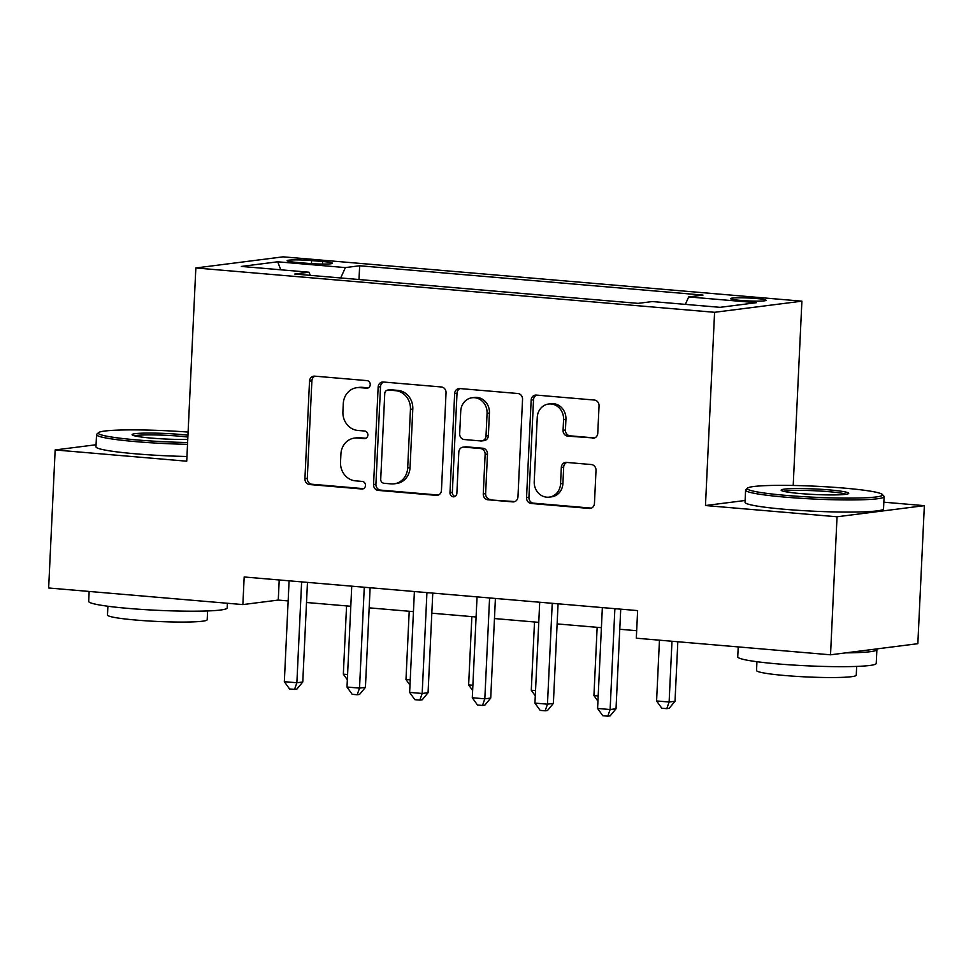 <?xml version="1.0" encoding="UTF-8"?>
<svg xmlns="http://www.w3.org/2000/svg" width="973" height="973" viewBox="0 0 973 973"><rect width="100%" height="100%" fill="white"/><g stroke="black" fill="none" stroke-linecap="round" stroke-linejoin="round"><path stroke-width="1.46" d="M370.239 384.7A3.807 3.442 -97.3 0 0 366.979 380.613L314.705 376.15A5.449 4.914 -97.3 0 0 309.523 381.148L304.926 478.704A5.449 4.914 -97.3 0 0 309.596 484.542L361.859 489.005A3.807 3.442 -97.3 0 0 365.483 485.503A3.807 3.442 -97.3 0 0 362.224 481.416L355.461 480.844A17.417 15.738 -97.3 0 1 340.526 462.151L340.915 454.026A17.417 15.738 -97.3 0 1 354.452 438.093A17.417 15.738 -97.3 0 1 357.48 438.032L364.243 438.604A3.807 3.442 -97.3 0 0 367.867 435.101A3.807 3.442 -97.3 0 0 364.595 431.015L357.833 430.443A17.417 15.738 -97.3 0 1 342.91 411.749L343.287 403.625A17.417 15.738 -97.3 0 1 356.836 387.692A17.417 15.738 -97.3 0 1 359.852 387.631L366.614 388.203A3.807 3.442 -97.3 0 0 370.239 384.7M755.899 298.492A17.745 1.447 2.7 0 0 730.626 298.626A17.745 1.447 2.7 0 0 740.794 300.426A17.745 1.447 2.7 0 0 766.079 300.292A17.745 1.447 2.7 0 0 755.899 298.492M592.581 438.264A5.449 4.914 -97.3 0 0 597.763 433.265L599.052 405.887A5.449 4.914 -97.3 0 0 594.381 400.049L536.33 395.087A5.449 4.914 -97.3 0 0 531.161 400.085L526.551 497.641A5.449 4.914 -97.3 0 0 531.222 503.479L589.273 508.441A5.449 4.914 -97.3 0 0 594.454 503.442L596.011 470.385A5.449 4.914 -97.3 0 0 591.341 464.547L566.505 462.418A5.449 4.914 -97.3 0 0 561.324 467.417L560.545 483.812A14.559 13.16 -97.3 0 1 549.234 497.13A14.559 13.16 -97.3 0 1 534.226 481.562L537.254 417.344A14.559 13.16 -97.3 0 1 548.577 404.026A14.559 13.16 -97.3 0 1 563.574 419.594L563.075 430.297A5.449 4.914 -97.3 0 0 567.733 436.135L594.442 438.02M745.123 500.487L705.474 505.534L837.035 516.772L830.528 654.805L917.843 643.688L924.35 505.656L883.849 502.19M705.474 505.534L714.583 312.297L195.841 267.964L283.155 256.836L801.898 301.168L714.583 312.297M96.072 444.746L55.157 449.952L186.731 461.202L195.841 267.964M55.157 449.952L48.65 587.984L242.873 604.586L278.266 600.073L288.154 600.925M830.528 654.805L636.318 638.203L637.619 610.606L244.174 576.977L242.873 604.586M446.048 392.812A5.449 4.914 -97.3 0 0 441.377 386.974L383.326 382.012A5.449 4.914 -97.3 0 0 378.156 387.011L373.559 484.566A5.449 4.914 -97.3 0 0 378.217 490.404L436.269 495.366A5.449 4.914 -97.3 0 0 441.45 490.368L446.048 392.812M459.828 388.555L517.879 393.518A5.449 4.914 -97.3 0 1 522.55 399.356L517.952 496.899A5.449 4.914 -97.3 0 1 512.771 501.898L487.923 499.781A5.449 4.914 -97.3 0 1 483.265 493.943L485.126 454.379A5.449 4.914 -97.3 0 0 480.467 448.541L463.987 447.13A5.449 4.914 -97.3 0 0 458.806 452.129L456.872 493.311A3.807 3.442 -97.3 0 1 453.904 496.802A3.807 3.442 -97.3 0 1 449.976 492.727L454.659 393.554A5.449 4.914 -97.3 0 1 459.828 388.555M296.972 262.442L307.991 263.379A17.198 1.411 2.7 0 0 332.486 263.257A17.198 1.411 2.7 0 0 322.622 261.518L311.603 260.582A17.198 1.411 2.7 0 0 287.108 260.703A17.198 1.411 2.7 0 0 296.972 262.442M310.302 275.359L309.037 272.209L294.758 274.033L638.081 303.369L652.36 301.557L720.02 307.334L756.362 302.7L688.702 296.923L702.98 295.099L359.657 265.763L345.379 267.587L340.708 277.962M309.037 272.209L241.377 266.432L277.706 261.798L345.379 267.587M837.035 516.772L924.35 505.656M793.202 485.466L801.898 301.168M306.519 602.494L350.803 606.276M369.168 607.845L413.452 611.628M431.817 613.197L476.101 616.979M494.466 618.548L538.75 622.343M557.128 623.912L601.399 627.694M619.777 629.263L636.67 630.711M279.215 579.969L278.266 600.073M359.001 279.519L359.657 265.763M685.345 304.367L688.702 296.923M280.771 269.801L277.706 261.798M368.353 387.85L362.211 387.327A17.417 15.738 -97.3 0 0 359.195 387.388L356.836 387.692M354.452 438.093L356.811 437.789A17.417 15.738 -97.3 0 1 359.84 437.728L365.97 438.251M314.972 376.174A5.449 4.914 -97.3 0 0 311.883 380.844L307.286 478.4A5.449 4.914 -97.3 0 0 311.956 484.238L363.598 488.653M383.605 382.036A5.449 4.914 -97.3 0 0 380.516 386.719L375.919 484.262A5.449 4.914 -97.3 0 0 380.577 490.1L438.361 495.038M388.385 390.064A3.807 3.442 -97.3 0 0 384.761 393.566L380.723 479.19A3.807 3.442 -97.3 0 0 383.994 483.277L391.122 483.885A17.417 15.738 -97.3 0 0 394.138 483.824A17.417 15.738 -97.3 0 0 407.687 467.891L410.448 409.365A17.417 15.738 -97.3 0 0 395.524 390.672L388.385 390.064L390.745 389.759A3.807 3.442 -97.3 0 0 390.088 389.784L387.728 390.076M394.138 483.824L396.498 483.52A17.417 15.738 -97.3 0 0 410.047 467.587L407.687 467.891M390.745 389.759L397.884 390.38A17.417 15.738 -97.3 0 1 412.807 409.061L410.047 467.587M514.863 501.582L487.923 499.781M463.039 447.154L465.398 446.85A5.449 4.914 -97.3 0 1 466.347 446.826L482.827 448.237A5.449 4.914 -97.3 0 1 487.485 454.075L485.624 493.639A5.449 4.914 -97.3 0 0 490.283 499.477M460.107 388.58A5.449 4.914 -97.3 0 0 457.018 393.25L452.336 492.423A3.807 3.442 -97.3 0 0 455.06 496.412M487.072 413.33A14.559 13.16 -97.3 0 0 472.063 397.762A14.559 13.16 -97.3 0 0 460.74 411.08L459.682 433.703A5.449 4.914 -97.3 0 0 464.34 439.541L480.82 440.951A5.449 4.914 -97.3 0 0 486.001 435.953L487.072 413.33L489.431 413.026A14.559 13.16 -97.3 0 0 474.423 397.458L472.063 397.762M481.769 440.927L484.128 440.635A5.449 4.914 -97.3 0 0 488.361 435.649L486.001 435.953M489.431 413.026L488.361 435.649M548.577 404.026L550.937 403.722A14.559 13.16 -97.3 0 1 565.933 419.29L565.435 429.993A5.449 4.914 -97.3 0 0 570.093 435.831L594.673 437.935M549.234 497.13L551.594 496.838A14.559 13.16 -97.3 0 0 562.905 483.508L560.545 483.812M566.773 462.443A5.449 4.914 -97.3 0 0 563.683 467.113L562.905 483.508M536.61 395.111A5.449 4.914 -97.3 0 0 533.52 399.794L528.923 497.337A5.449 4.914 -97.3 0 0 533.581 503.175L591.365 508.113M346.558 605.911L343.335 674.167L347.58 674.532M347.337 679.774L343.335 674.167M301.642 581.89A5.546 5.011 -97.3 0 0 301.606 582.268L296.874 682.754L284.335 681.684L289.078 581.197A5.546 5.011 -97.3 0 0 289.09 580.82M307.468 582.389L302.773 682.012L296.874 682.754L294.539 689.395L289.528 688.957L284.335 681.684M302.773 682.012L296.899 689.091L294.539 689.395M409.207 611.263L405.984 679.531L410.229 679.896M409.986 685.126L405.984 679.531M471.856 616.614L468.633 684.883L472.878 685.247M472.635 690.489L468.633 684.883M534.505 621.978L531.282 690.234L535.527 690.599M535.284 695.841L531.282 690.234M364.291 587.242A5.546 5.011 -97.3 0 0 364.255 587.631L359.524 688.118L346.996 687.047L351.727 586.561A5.546 5.011 -97.3 0 0 351.74 586.172M370.117 587.741L365.422 687.364L359.524 688.118L357.188 694.746L352.177 694.321L346.996 687.047M365.422 687.364L359.548 694.442L357.188 694.746M426.94 592.593A5.546 5.011 -97.3 0 0 426.916 592.983L422.173 693.469L409.645 692.399L414.376 591.912A5.546 5.011 -97.3 0 0 414.389 591.523M432.766 593.092L428.071 692.715L422.173 693.469L419.849 700.098L414.826 699.672L409.645 692.399M428.071 692.715L422.209 699.794L419.849 700.098M489.589 597.957A5.546 5.011 -97.3 0 0 489.565 598.334L484.822 698.821L472.294 697.75L477.025 597.264A5.546 5.011 -97.3 0 0 477.038 596.875M495.415 598.456L490.72 698.067L484.822 698.821L482.499 705.449L477.488 705.024L472.294 697.75M490.72 698.067L484.858 705.145L482.499 705.449M597.154 627.33L593.931 695.586L598.188 695.95M597.933 701.192L593.931 695.586M552.238 603.309A5.546 5.011 -97.3 0 0 552.214 603.686L547.471 704.172L534.943 703.102L539.687 602.615A5.546 5.011 -97.3 0 0 539.687 602.238M558.064 603.807L553.369 703.418L547.471 704.172L545.148 710.801L540.137 710.375L534.943 703.102M553.369 703.418L547.507 710.509L545.148 710.801M188.093 432.073A67.66 5.534 2.7 0 0 98.541 432.644A67.66 5.534 2.7 0 0 137.084 439.942A67.66 5.534 2.7 0 0 187.607 442.533M187.521 444.333A69.326 5.668 -177.3 0 1 136.305 441.681A69.326 5.668 -177.3 0 1 96.546 434.663A69.326 5.668 -177.3 0 1 96.801 434.201L98.541 432.644M187.753 439.407A33.824 2.773 -177.3 0 1 151.484 438.105A33.824 2.773 -177.3 0 1 132.182 434.907A33.824 2.773 -177.3 0 1 180.273 434.432A33.824 2.773 -177.3 0 1 187.947 435.211M187.862 437.047A32.17 2.627 2.7 0 0 179.482 436.184A32.17 2.627 2.7 0 0 134.566 435.843M227.402 603.26L227.183 607.93A69.326 5.668 -177.3 0 1 128.436 608.417A69.326 5.668 -177.3 0 1 88.689 601.399L89.151 591.45M207.602 610.947L207.188 619.716A49.915 4.087 -177.3 0 1 136.098 620.069A49.915 4.087 -177.3 0 1 107.48 615.009L107.894 606.252M186.95 456.483A69.326 5.668 -177.3 0 1 135.733 453.832A69.326 5.668 -177.3 0 1 95.974 446.802L96.546 434.663M843.725 488.069A67.66 5.534 2.7 0 0 747.605 488.105A67.66 5.534 2.7 0 0 786.148 495.403A67.66 5.534 2.7 0 0 882.316 494.466A67.66 5.534 2.7 0 0 843.725 488.069M882.316 494.466L883.898 496.181A69.326 5.668 -177.3 0 1 884.104 496.656A69.326 5.668 -177.3 0 1 785.357 497.154A69.326 5.668 -177.3 0 1 745.61 490.124A69.326 5.668 -177.3 0 1 745.865 489.674L747.605 488.105M829.324 489.906A33.824 2.773 -177.3 0 1 848.602 493.554A33.824 2.773 -177.3 0 1 800.536 493.579A33.824 2.773 -177.3 0 1 781.246 490.38A33.824 2.773 -177.3 0 1 829.324 489.906M846.145 494.26A32.17 2.627 2.7 0 0 828.546 491.657A32.17 2.627 2.7 0 0 783.618 491.316M876.503 648.955A69.326 5.668 -177.3 0 1 876.892 649.599L876.235 663.404A69.326 5.668 -177.3 0 1 777.5 663.89A69.326 5.668 -177.3 0 1 737.753 656.872L738.215 646.923M856.666 666.42L856.252 675.189A49.915 4.087 -177.3 0 1 785.162 675.542A49.915 4.087 -177.3 0 1 756.544 670.482L756.945 661.713M884.104 496.656L883.533 508.806A69.326 5.668 -177.3 0 1 784.785 509.305A69.326 5.668 -177.3 0 1 745.038 502.275L745.61 490.124M876.892 649.599A69.326 5.668 -177.3 0 1 845.829 652.859M659.451 640.185L656.593 700.949L669.12 702.02L675.019 701.265L677.828 641.754M675.019 701.265L669.144 708.344L666.785 708.648L669.12 702.02L671.978 641.256M666.785 708.648L661.774 708.222L656.593 700.949M614.887 608.66A5.546 5.011 -97.3 0 0 614.863 609.049L610.12 709.524L597.592 708.453L602.336 607.979A5.546 5.011 -97.3 0 0 602.336 607.59M620.725 609.159L616.018 708.782L610.12 709.524L607.797 716.164L602.786 715.727L597.592 708.453M616.018 708.782L610.156 715.86L607.797 716.164M311.457 263.647L311.603 260.582M322.501 264.072L322.622 261.518M362.211 387.327L359.852 387.631M365.544 438.434L364.243 438.604M359.84 437.728L357.48 438.032M363.16 488.835L361.859 489.005M311.956 484.238L309.596 484.542M307.286 478.4L304.926 478.704M311.883 380.844L309.523 381.148M367.916 388.045L366.614 388.203M438.13 495.123L436.269 495.366M380.577 490.1L378.217 490.404M375.919 484.262L373.559 484.566M380.516 386.719L378.156 387.011M412.807 409.061L410.448 409.365M397.884 390.38L395.524 390.672M514.632 501.667L512.771 501.898M485.624 493.639L483.265 493.943M487.485 454.075L485.126 454.379M482.827 448.237L480.467 448.541M466.347 446.826L463.987 447.13M452.336 492.423L449.976 492.727M457.018 393.25L454.659 393.554M570.093 435.831L567.733 436.135M565.435 429.993L563.075 430.297M565.933 419.29L563.574 419.594M563.683 467.113L561.324 467.417M591.134 508.198L589.273 508.441M533.581 503.175L531.222 503.479M528.923 497.337L526.551 497.641M533.52 399.794L531.161 400.085M301.606 582.268L303.418 582.036M364.255 587.631L366.079 587.4M426.916 592.983L428.728 592.752M489.565 598.334L491.377 598.103M552.214 603.686L554.026 603.455M614.863 609.049L616.675 608.818"/></g></svg>
